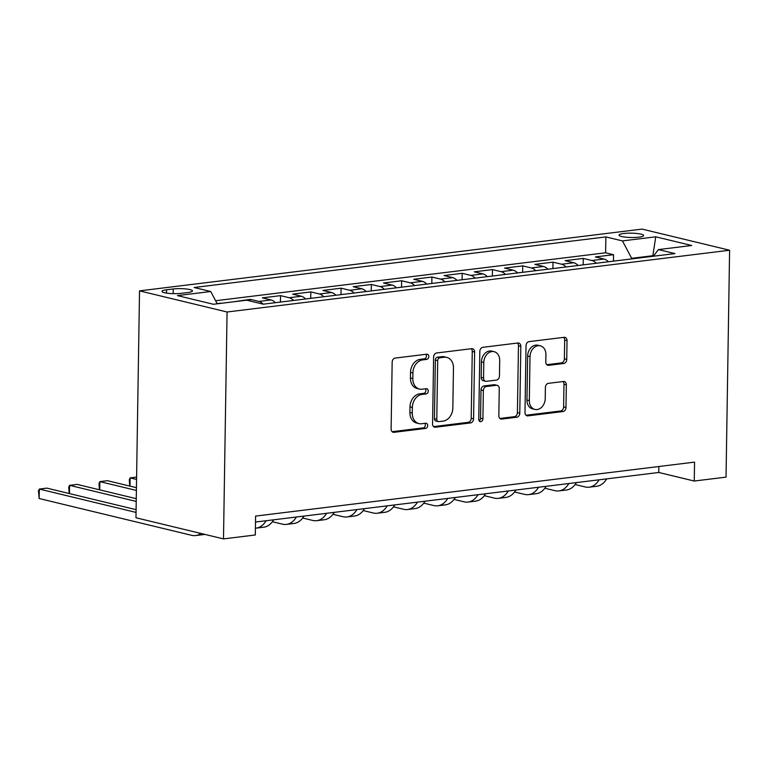 <?xml version="1.0" encoding="UTF-8"?>
<svg xmlns="http://www.w3.org/2000/svg" width="768" height="768" viewBox="0 0 768 768"><rect width="100%" height="100%" fill="white"/><g stroke="black" fill="none" stroke-linecap="round" stroke-linejoin="round"><path stroke-width="1.15" d="M428.803 356.544A2.64 2.045 103.6 0 0 427.344 354.23A2.64 2.045 103.6 0 0 426.768 354.202L395.194 358.08A3.773 2.918 103.6 0 0 392.16 362.16L391.114 428.976A3.773 2.918 103.6 0 0 393.197 432.278A3.773 2.918 103.6 0 0 394.032 432.317L425.597 428.438A2.64 2.045 103.6 0 0 427.718 425.587A2.64 2.045 103.6 0 0 426.259 423.274A2.64 2.045 103.6 0 0 425.683 423.245L421.594 423.744A12.067 9.341 103.6 0 1 418.954 423.6A12.067 9.341 103.6 0 1 412.272 413.04L412.358 407.472A12.067 9.341 103.6 0 1 422.054 394.416L426.144 393.917A2.64 2.045 103.6 0 0 428.266 391.066A2.64 2.045 103.6 0 0 426.806 388.752A2.64 2.045 103.6 0 0 426.221 388.723L422.141 389.222A12.067 9.341 103.6 0 1 419.491 389.078A12.067 9.341 103.6 0 1 412.819 378.518L412.906 372.95A12.067 9.341 103.6 0 1 422.602 359.904L426.682 359.395A2.64 2.045 103.6 0 0 428.803 356.544M419.491 389.078L417.13 388.502A12.067 9.341 103.6 0 1 410.448 377.942L410.534 372.374A12.067 9.341 103.6 0 1 420.23 359.328L424.32 358.829A2.64 2.045 103.6 0 0 426.442 355.968A2.64 2.045 103.6 0 0 425.933 354.307M392.141 431.693L423.235 427.872A2.64 2.045 103.6 0 0 425.357 425.011A2.64 2.045 103.6 0 0 424.848 423.341M418.954 423.6L416.582 423.024A12.067 9.341 103.6 0 1 409.91 412.464L409.997 406.896A12.067 9.341 103.6 0 1 419.693 393.85L423.773 393.35A2.64 2.045 103.6 0 0 425.894 390.49A2.64 2.045 103.6 0 0 425.395 388.819M623.76 233.51A12.298 2.17 0.9 0 0 619.037 235.142A12.298 2.17 0.9 0 0 625.93 237.206A12.298 2.17 0.9 0 0 638.899 237.158A12.298 2.17 0.9 0 0 643.622 235.526A12.298 2.17 0.9 0 0 636.73 233.462A12.298 2.17 0.9 0 0 623.76 233.51M563.712 363.485A3.773 2.918 103.6 0 0 566.746 359.405L567.034 340.666A3.773 2.918 103.6 0 0 564.95 337.363A3.773 2.918 103.6 0 0 564.125 337.315L529.066 341.626A3.773 2.918 103.6 0 0 526.032 345.706L524.986 412.522A3.773 2.918 103.6 0 0 527.069 415.824A3.773 2.918 103.6 0 0 527.894 415.862L562.963 411.552A3.773 2.918 103.6 0 0 565.987 407.482L566.342 384.835A3.773 2.918 103.6 0 0 564.259 381.533A3.773 2.918 103.6 0 0 563.434 381.485L548.429 383.338A3.773 2.918 103.6 0 0 545.395 387.408L545.222 398.64A10.09 7.805 103.6 0 1 534.902 409.421A10.09 7.805 103.6 0 1 529.325 400.598L530.016 356.611A10.09 7.805 103.6 0 1 540.326 345.821A10.09 7.805 103.6 0 1 545.914 354.653L545.798 361.987A3.773 2.918 103.6 0 0 547.882 365.29A3.773 2.918 103.6 0 0 548.707 365.328L563.712 363.485L561.35 362.918A3.773 2.918 103.6 0 0 564.374 358.838L564.672 340.09A3.773 2.918 103.6 0 0 563.654 337.373M227.069 312L223.498 538.896L255.293 534.989L255.581 516.086L694.55 462.125L694.253 481.037L726.038 477.13L729.6 250.234L227.069 312L139.526 290.87L642.067 229.104L729.6 250.234M474.624 352.022A3.773 2.918 103.6 0 0 472.541 348.72A3.773 2.918 103.6 0 0 471.715 348.672L436.646 352.982A3.773 2.918 103.6 0 0 433.613 357.062L432.566 423.878A3.773 2.918 103.6 0 0 434.65 427.181A3.773 2.918 103.6 0 0 435.485 427.229L470.544 422.918A3.773 2.918 103.6 0 0 473.578 418.838L474.624 352.022L472.262 351.456A3.773 2.918 103.6 0 0 471.235 348.739M482.851 347.309L517.92 342.998A3.773 2.918 103.6 0 1 518.746 343.046A3.773 2.918 103.6 0 1 520.829 346.339L519.782 413.155A3.773 2.918 103.6 0 1 516.749 417.235L501.744 419.078A3.773 2.918 103.6 0 1 500.918 419.03A3.773 2.918 103.6 0 1 498.835 415.738L499.258 388.637A3.773 2.918 103.6 0 0 497.174 385.334A3.773 2.918 103.6 0 0 496.349 385.286L486.394 386.515A3.773 2.918 103.6 0 0 483.36 390.586L482.918 418.8A2.64 2.045 103.6 0 1 480.221 421.622A2.64 2.045 103.6 0 1 478.762 419.309L479.827 351.379A3.773 2.918 103.6 0 1 482.851 347.309M613.459 261.149L613.555 254.707L595.392 256.934L604.032 259.027L591.917 260.515A15.37 9.35 83 0 1 596.246 263.261M583.181 264.864L583.286 258.422L565.123 260.659L573.754 262.742L561.648 264.23A15.37 9.35 83 0 1 565.978 266.986M552.912 268.589L553.008 262.147L534.845 264.384L543.485 266.467L531.37 267.955A15.37 9.35 83 0 1 535.699 270.701M522.634 272.304L522.739 265.872L504.576 268.099L513.206 270.182L501.101 271.67A15.37 9.35 83 0 1 505.43 274.426M492.365 276.029L492.461 269.587L474.298 271.824L482.938 273.907L470.822 275.395A15.37 9.35 83 0 1 475.152 278.141M462.086 279.754L462.192 273.312L444.029 275.539L452.659 277.632L440.554 279.12A15.37 9.35 83 0 1 444.883 281.866M431.818 283.469L431.914 277.027L413.75 279.264L422.39 281.347L410.275 282.835A15.37 9.35 83 0 1 414.605 285.59M401.539 287.194L401.645 280.752L383.482 282.989L392.112 285.072L380.006 286.56A15.37 9.35 83 0 1 384.336 289.306M371.27 290.909L371.366 284.477L353.203 286.704L361.843 288.787L349.738 290.275A15.37 9.35 83 0 1 354.067 293.03M340.992 294.634L341.098 288.192L322.934 290.429L331.565 292.512L319.459 294A15.37 9.35 83 0 1 323.789 296.746M310.723 298.358L310.829 291.917L292.656 294.144L301.296 296.237L289.19 297.725A15.37 9.35 83 0 1 293.52 300.47M280.454 302.074L280.55 295.632L262.387 297.869L271.027 299.952L258.912 301.44A15.37 9.35 83 0 1 263.242 304.186L674.966 253.584L658.406 249.59L653.376 256.243M250.253 301.056L250.282 299.357L233.194 301.853M181.238 293.328L187.901 292.512A11.914 2.102 0.9 0 0 192.47 290.928A11.914 2.102 0.9 0 0 185.798 288.931A11.914 2.102 0.9 0 0 173.232 288.97L166.57 289.786A11.914 2.102 0.9 0 0 161.99 291.37A11.914 2.102 0.9 0 0 168.662 293.366A11.914 2.102 0.9 0 0 181.238 293.328M613.555 254.707L605.626 252.797L605.875 236.909L194.17 287.51L210.73 291.514L217.248 303.811M605.875 236.909L622.445 240.912L655.738 236.813L691.699 245.491L658.406 249.59M210.73 291.514L177.427 295.603L213.389 304.282L246.691 300.192L263.251 304.195M250.282 299.357L258.912 301.44M280.55 295.632L289.19 297.725M310.829 291.917L319.459 294M341.098 288.192L349.738 290.275M371.366 284.477L380.006 286.56M401.645 280.752L410.275 282.835M431.914 277.027L440.554 279.12M462.192 273.312L470.822 275.395M492.461 269.587L501.101 271.67M522.739 265.872L531.37 267.955M553.008 262.147L561.648 264.23M583.286 258.422L591.917 260.515M605.626 252.797L215.606 300.73M220.003 303.475L217.046 303.446M220.003 303.082L221.088 303.341M652.848 256.301L652.858 255.715L631.67 258.317L631.661 258.912M223.498 538.896L135.965 517.766L139.526 290.87M255.494 522.038L658.762 472.474L694.253 481.037M653.635 255.898L652.858 255.715L655.738 236.813M658.858 466.512L658.762 472.474M275.357 302.707A15.37 9.35 -97 0 0 271.027 299.952M305.626 298.982A15.37 9.35 -97 0 0 301.296 296.237M335.894 295.258A15.37 9.35 -97 0 0 331.565 292.512M366.173 291.542A15.37 9.35 -97 0 0 361.843 288.787M396.442 287.818A15.37 9.35 -97 0 0 392.112 285.072M426.72 284.102A15.37 9.35 -97 0 0 422.39 281.347M456.989 280.378A15.37 9.35 -97 0 0 452.659 277.632M487.267 276.653A15.37 9.35 -97 0 0 482.938 273.907M517.536 272.938A15.37 9.35 -97 0 0 513.206 270.182M547.814 269.213A15.37 9.35 -97 0 0 543.485 266.467M578.083 265.498A15.37 9.35 -97 0 0 573.754 262.742M608.362 261.773A15.37 9.35 -97 0 0 604.032 259.027M631.67 258.317L622.445 240.912M433.594 426.595L468.182 422.342A3.773 2.918 103.6 0 0 471.206 418.262L472.262 351.456M439.834 357.782A2.64 2.045 103.6 0 0 437.712 360.634L436.79 419.28A2.64 2.045 103.6 0 0 438.25 421.594A2.64 2.045 103.6 0 0 438.835 421.622L443.136 421.094A12.067 9.341 103.6 0 0 452.832 408.048L453.466 367.958A12.067 9.341 103.6 0 0 446.784 357.398A12.067 9.341 103.6 0 0 444.144 357.254L439.834 357.782L437.472 357.206A2.64 2.045 103.6 0 0 435.35 360.067L437.712 360.634M438.25 421.594L435.888 421.027A2.64 2.045 103.6 0 1 434.429 418.714L435.35 360.067M446.784 357.398L444.422 356.822A12.067 9.341 103.6 0 0 441.773 356.678L444.144 357.254M437.472 357.206L441.773 356.678M499.853 418.454L514.387 416.669A3.773 2.918 103.6 0 0 517.411 412.589L518.467 345.773A3.773 2.918 103.6 0 0 517.44 343.056M497.174 385.334L494.803 384.768A3.773 2.918 103.6 0 0 493.978 384.72L484.022 385.939A3.773 2.918 103.6 0 0 480.998 390.019L480.547 418.234L482.918 418.8M479.155 420.835A2.64 2.045 103.6 0 0 480.547 418.234M499.699 360.518A10.09 7.805 103.6 0 0 494.122 351.686A10.09 7.805 103.6 0 0 483.802 362.477L483.562 377.971A3.773 2.918 103.6 0 0 485.645 381.274A3.773 2.918 103.6 0 0 486.47 381.312L496.426 380.093A3.773 2.918 103.6 0 0 499.459 376.013L499.699 360.518M494.122 351.686L491.75 351.12A10.09 7.805 103.6 0 0 481.44 361.901L483.802 362.477M485.645 381.274L483.283 380.698A3.773 2.918 103.6 0 1 481.19 377.395L481.44 361.901M546.816 364.704L561.35 362.918M540.326 345.821L537.965 345.254A10.09 7.805 103.6 0 0 527.645 356.035L530.016 356.611M534.902 409.421L532.541 408.854A10.09 7.805 103.6 0 1 526.954 400.022L527.645 356.035M526.003 415.238L560.592 410.986A3.773 2.918 103.6 0 0 563.626 406.906L563.981 384.269A3.773 2.918 103.6 0 0 562.954 381.552M136.09 509.664L46.877 488.131L39.312 489.062L39.158 498.518L191.645 535.325A28.819 17.53 -97 0 0 195.6 535.565A28.819 17.53 -97 0 0 200.89 533.443M136.051 512.41L39.312 489.062L38.458 490.877L39.158 498.518M195.6 535.565L203.174 534.634A28.819 17.53 -97 0 0 204.643 534.346M136.262 498.682L77.155 484.406L69.581 485.338L69.456 493.584M136.224 501.427L69.581 485.338L68.736 487.152L69.178 493.517M136.435 487.69L107.424 480.691L99.859 481.622L99.725 489.859M136.397 490.435L99.859 481.622L99.005 483.437L99.456 489.792M255.398 528.192A28.819 17.53 -97 0 0 256.147 528.125L263.722 527.194A28.819 17.53 -97 0 0 273.686 519.802M256.147 528.125A28.819 17.53 -97 0 0 266.122 520.733M136.598 477.101L130.128 477.898L130.003 486.134M136.57 479.453L130.128 477.898L129.283 479.712L129.725 486.077M272.39 521.731L282.461 524.16A28.819 17.53 -97 0 0 286.426 524.4A28.819 17.53 -97 0 0 296.39 517.008M286.426 524.4L293.99 523.469A28.819 17.53 -97 0 0 303.965 516.077M302.659 518.006L312.73 520.435A28.819 17.53 -97 0 0 316.694 520.675A28.819 17.53 -97 0 0 326.669 513.293M316.694 520.675L324.259 519.754A28.819 17.53 -97 0 0 334.234 512.362M332.938 514.282L343.008 516.72A28.819 17.53 -97 0 0 346.973 516.96A28.819 17.53 -97 0 0 356.938 509.568M346.973 516.96L354.538 516.029A28.819 17.53 -97 0 0 364.512 508.637M363.206 510.566L373.277 512.995A28.819 17.53 -97 0 0 377.242 513.235A28.819 17.53 -97 0 0 387.216 505.853M377.242 513.235L384.806 512.304A28.819 17.53 -97 0 0 394.781 504.922M393.485 506.842L403.555 509.27A28.819 17.53 -97 0 0 407.51 509.52A28.819 17.53 -97 0 0 417.485 502.128M407.51 509.52L415.085 508.589A28.819 17.53 -97 0 0 425.059 501.197M423.754 503.126L433.824 505.555A28.819 17.53 -97 0 0 437.789 505.795A28.819 17.53 -97 0 0 447.763 498.403M437.789 505.795L445.354 504.864A28.819 17.53 -97 0 0 455.328 497.472M454.032 499.402L464.102 501.83A28.819 17.53 -97 0 0 468.058 502.07A28.819 17.53 -97 0 0 478.032 494.688M468.058 502.07L475.632 501.149A28.819 17.53 -97 0 0 485.597 493.757M484.301 495.677L494.371 498.115A28.819 17.53 -97 0 0 498.336 498.355A28.819 17.53 -97 0 0 508.301 490.963M498.336 498.355L505.901 497.424A28.819 17.53 -97 0 0 515.875 490.032M514.579 491.962L524.65 494.39A28.819 17.53 -97 0 0 528.605 494.63A28.819 17.53 -97 0 0 538.579 487.248M528.605 494.63L536.179 493.699A28.819 17.53 -97 0 0 546.144 486.317M544.848 488.237L554.918 490.666A28.819 17.53 -97 0 0 558.883 490.915A28.819 17.53 -97 0 0 568.848 483.523M558.883 490.915L566.448 489.984A28.819 17.53 -97 0 0 576.422 482.592M575.117 484.522L585.197 486.95A28.819 17.53 -97 0 0 589.152 487.19A28.819 17.53 -97 0 0 599.126 479.798M589.152 487.19L596.726 486.259A28.819 17.53 -97 0 0 606.691 478.867M166.512 293.098L166.57 289.786M173.155 293.645L173.232 288.97M420.23 359.328L422.602 359.904M410.534 372.374L412.906 372.95M410.448 377.942L412.819 378.518M423.773 393.35L426.144 393.917M419.693 393.85L422.054 394.416M409.997 406.896L412.358 407.472M409.91 412.464L412.272 413.04M423.235 427.872L425.597 428.438M392.448 431.942L394.032 432.317M424.32 358.829L426.682 359.395M471.206 418.262L473.578 418.838M468.182 422.342L470.544 422.918M433.901 426.845L435.485 427.229M434.429 418.714L436.79 419.28M518.467 345.773L520.829 346.339M517.411 412.589L519.782 413.155M514.387 416.669L516.749 417.235M500.16 418.694L501.744 419.078M493.978 384.72L496.349 385.286M484.022 385.939L486.394 386.515M480.998 390.019L483.36 390.586M481.19 377.395L483.562 377.971M547.123 364.954L548.707 365.328M526.954 400.022L529.325 400.598M563.981 384.269L566.342 384.835M563.626 406.906L565.987 407.482M560.592 410.986L562.963 411.552M526.31 415.488L527.894 415.862M564.672 340.09L567.034 340.666M564.374 358.838L566.746 359.405"/></g></svg>
